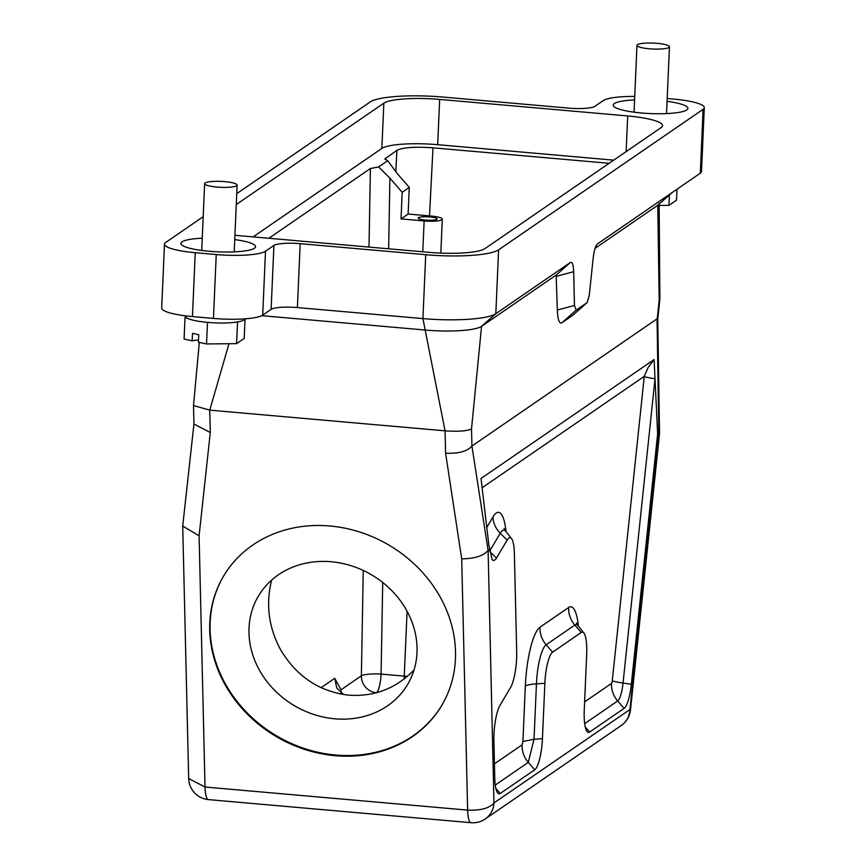 <?xml version="1.0" encoding="UTF-8"?>
<svg xmlns="http://www.w3.org/2000/svg" width="866" height="866" viewBox="0 0 866 866"><rect width="100%" height="100%" fill="white"/><g stroke="black" fill="none" stroke-linecap="round" stroke-linejoin="round"><path stroke-width="1.3" d="M494.432 763.834L522.09 744.836L522.912 741.502L525.337 686.132A24.389 4.449 2.5 0 1 536.444 683.869A34.045 7.87 -85 0 1 546.165 644.748L574.829 625.057L581.259 632.472A27.095 6.268 -85 0 1 583.89 633.003A27.095 6.268 -85 0 1 586.683 654.577L584.258 709.936A27.095 6.268 95 0 0 587.051 731.51A27.095 6.268 95 0 0 589.67 732.041L624.115 708.377A27.095 6.268 95 0 0 631.336 684.281L623.044 683.047A24.389 1.743 6 0 1 612.273 680.828L644.25 376.548A24.389 1.743 -174 0 0 655.021 378.756L654.101 359.563L481.031 478.465L488.803 544.573L492.137 559.707L493.891 560.583L495.828 559.133L507.14 540.113A27.095 6.268 -85 0 1 511.503 538.565A27.095 6.268 -85 0 1 514.372 553.406L516.688 651.568A27.095 6.268 -85 0 1 510.615 687.366L499.974 705.368A27.095 6.268 95 0 0 493.901 741.166L494.767 778.101A27.095 6.268 95 0 0 497.636 792.942A27.095 6.268 95 0 0 500.256 793.472L495.828 788.374M609.112 163.306L432.989 147.826C415.085 146.592 403.058 147.415 396.92 150.294L384.905 158.9L387.697 160.697L397.007 173.276L409.282 187.413L402.181 192.295L389.906 178.147L378.594 166.954L370.399 168.513L268.85 238.28M387.697 160.697L378.594 166.954M409.282 187.413L408.124 214.032L401.023 218.914L402.181 192.295M401.023 218.914L424.134 220.949L422.781 251.811M408.124 214.032L431.236 216.067A14.635 2.663 -177.5 0 1 442.299 219.141A14.635 2.663 -177.5 0 1 424.134 220.949M429.991 216.922A9.483 1.732 2.5 0 0 418.213 218.091A9.483 1.732 2.5 0 0 425.379 220.083A9.483 1.732 2.5 0 0 437.157 218.925A9.483 1.732 2.5 0 0 429.991 216.922M234.935 235.206A46.06 8.389 2.5 0 0 241.094 235.833L429.125 252.363A46.06 8.389 2.5 0 0 484.949 248.618L661.159 127.551A46.06 8.389 2.5 0 0 662.533 125.646A46.06 8.389 2.5 0 0 627.688 115.957L439.657 99.417A46.06 8.389 2.5 0 0 383.833 103.173L381.863 148.422L253.089 236.894M236.266 204.56L383.833 103.173M439.657 99.417L437.687 144.676L613.723 160.145M437.687 144.676A46.06 8.389 2.5 0 0 381.863 148.422M271.643 580.09C265.775 603.548 268.46 626.215 279.718 648.093L280.606 649.738A86.708 75.959 -149.4 0 0 280.692 649.868C296.692 676.573 319.402 691.685 348.836 695.182C374.415 696.87 396.141 688.459 414.035 669.948M659.145 203.283L659.881 299.095L657.759 319.283L657.045 318.861L658.831 433.054L659.546 433.476L630.491 709.958A21.682 1.548 6 0 0 629.939 709.535L493.966 802.955L488.099 550.343L489.496 549.38M658.831 433.054L657.64 433.866L631.336 684.281M581.259 632.472L552.595 652.174A27.095 6.268 -85 0 0 544.866 683.306L542.441 738.666L534.019 739.239L528.271 762.383L495.265 785.061M500.256 793.472L534.712 769.798A27.095 6.268 95 0 0 542.441 738.666M658.994 433.022L629.939 709.535A21.682 20.719 -124.5 0 1 621.203 725.556L485.241 818.976A21.682 20.719 -124.5 0 0 493.966 802.955C489.431 808.259 480.652 810.652 467.64 810.111L461.708 558.862C474.871 558.646 483.661 555.81 488.099 550.343L471.927 446.044C467.38 451.359 458.601 453.741 445.589 453.199L461.708 558.862M228.981 343.726L209.756 410.148L445.059 430.835C458.146 431.733 466.969 431.106 471.515 428.941L471.927 446.044L657.045 318.861M193.941 424.026L210.286 432.513L209.756 410.148L193.508 405.58L193.941 424.026L182.715 526.073L199.093 535.773L205.026 787.021A21.682 5.012 95 0 0 208.446 799.61L471.061 822.7A21.682 21.682 0 0 0 485.241 818.976M210.286 432.513L199.093 535.773M203.196 216.695L165.698 242.458A40.648 7.404 2.5 0 0 164.486 244.147L161.693 308.025A40.648 7.404 2.5 0 0 192.447 316.577L213.447 318.428A40.648 7.404 2.5 0 0 262.701 315.116L271.123 309.335A21.682 3.951 -177.5 0 1 297.395 307.56L422.922 318.601A60.155 10.966 2.5 0 0 495.817 313.698L481.561 326.341L471.515 428.941M164.486 244.147A40.648 7.404 2.5 0 0 195.229 252.699L216.24 254.539A40.648 7.404 2.5 0 0 265.494 251.227L273.916 245.446A21.682 3.951 -177.5 0 1 300.177 243.682L425.715 254.712A60.155 10.966 2.5 0 0 498.61 249.819L703.084 109.332A40.648 7.404 -177.5 0 0 704.307 107.644L701.514 171.522A40.648 7.404 -177.5 0 1 700.302 173.211L703.084 109.332M244.84 318.84A29.812 5.434 -177.5 0 1 238.312 321.816A29.812 5.434 -177.5 0 1 234.437 322.379A29.812 5.434 -177.5 0 1 210.579 322.617A29.812 5.434 -177.5 0 1 207.84 322.401A29.812 5.434 -177.5 0 1 205.155 322.141A29.812 5.434 -177.5 0 1 187.327 318.244A29.812 5.434 -177.5 0 1 185.789 317.194A29.812 5.434 -177.5 0 1 185.292 316.133L185.302 315.819M238.312 321.816L234.437 322.379M187.327 318.244L185.01 317.735L185.789 317.194M210.579 322.617L205.155 322.141M207.472 322.65L206.541 343.943L236.602 343.65L244.19 338.433L245.056 318.829M237.533 322.358L236.602 343.65M206.541 343.943L198.422 342.167L198.747 334.72L192.523 333.356L192.198 340.803L198.531 339.883M185.01 317.735L184.079 339.028L192.198 340.803M261.727 315.668L425.736 330.087A46.06 8.389 2.5 0 0 481.561 326.341L556.134 275.107L557.347 310.05C557.747 319.695 559.274 323.938 561.893 322.78L572.772 315.311L587.159 302.57L589.259 295.295L593.145 258.306C594.022 250.848 595.397 246.085 597.259 244.028L700.302 173.211M202.254 238.193A37.39 6.82 2.5 0 0 180.875 243.4A37.39 6.82 2.5 0 0 209.161 251.27A37.39 6.82 2.5 0 0 255.589 246.669A37.39 6.82 2.5 0 0 234.74 239.611M231.59 182.574A16.259 2.966 2.5 0 0 214.238 181.362A16.259 2.966 2.5 0 0 204.636 183.635A16.259 2.966 2.5 0 0 210.167 186.125A16.259 2.966 2.5 0 0 227.52 187.337A16.259 2.966 2.5 0 0 237.122 185.053A16.259 2.966 2.5 0 0 231.59 182.574M634.583 99.915A37.39 6.82 2.5 0 0 613.204 105.122A37.39 6.82 2.5 0 0 641.49 112.991A37.39 6.82 2.5 0 0 687.918 108.391A37.39 6.82 2.5 0 0 667.069 101.333M657.153 43.354A16.259 2.966 -177.5 0 1 669.45 46.775A16.259 2.966 -177.5 0 1 649.262 48.777A16.259 2.966 -177.5 0 1 636.965 45.357A16.259 2.966 -177.5 0 1 657.153 43.354M572.772 315.311L587.051 302.656L576.139 310.147L574.461 305.46L573.671 271.686C573.379 264.715 572.274 261.64 570.38 262.474L495.817 313.698L498.61 249.819M672.395 192.382L657.77 205.285L672.027 192.642M634.735 96.418A40.648 7.404 2.5 0 0 603.299 100.564L594.877 106.345A21.682 3.951 -177.5 0 1 568.605 108.109L443.078 97.068A60.155 10.966 2.5 0 0 370.183 101.972L236.743 193.648M482.124 487.742L644.272 376.342L648.06 367.617L654.101 359.563M657.64 433.866L655.021 378.756L623.044 683.047A20.145 4.655 95 0 1 617.685 700.962A24.389 23.306 55.5 0 1 611.504 683.415L584.615 701.882M376.483 692.757L376.45 692.757A16.259 15.534 55.5 0 1 361.371 675.816L341.031 689.791L341.063 693.017M659.881 299.095L659.188 300.004L657.77 205.285L595.061 248.358M445.589 453.199L445.059 430.835L422.922 318.601L425.715 254.712M193.508 405.58L199.321 342.362M667.188 98.54L673.553 99.092A40.648 7.404 -177.5 0 1 704.307 107.644M659.156 205.459L668.931 205.361L676.53 200.154L677.006 189.221M669.386 195.056L668.931 205.361M455.516 651.654A126.815 111.086 30.6 0 1 441.779 705.379A126.815 111.086 30.6 0 1 304.843 749.458A126.815 111.086 30.6 0 1 209.713 630.037A126.815 111.086 30.6 0 1 223.45 576.312A126.815 111.086 30.6 0 1 360.386 532.233A126.815 111.086 30.6 0 1 455.516 651.654M441.974 705.043A126.815 111.086 30.6 0 1 305.027 748.722A126.815 111.086 30.6 0 1 210.102 629.365A126.815 111.086 30.6 0 1 223.644 575.977M331.158 561.742A86.708 75.959 -149.4 0 0 258.371 596.154A86.708 75.959 -149.4 0 0 334.871 718.812A86.708 75.959 -149.4 0 0 407.659 684.4A86.708 75.959 -149.4 0 0 331.158 561.742M341.031 689.791L334.741 678.305L336.766 688.005L343.51 694.532M624.115 708.377L617.685 700.962L584.68 723.63M404.065 679.063A16.259 3.756 95 0 0 404.26 676.108L381.094 674.073A16.259 3.756 95 0 1 376.45 692.757L376.418 692.778M407.421 676.324A14.635 2.663 -177.5 0 1 404.26 676.108L407.096 611.288M626.14 151.615L627.688 115.957M182.715 526.073L188.68 778.534L205.026 787.021L467.64 810.111A21.682 5.012 95 0 0 471.061 822.7M273.916 245.446L271.123 309.335M265.494 251.227L262.701 315.116M300.177 243.682L297.395 307.56M216.24 254.539L213.447 318.428M192.447 316.577L195.229 252.699M570.38 262.474L556.134 275.107M573.671 271.686L556.557 276.276M574.461 305.46L557.347 310.05M576.139 310.147L561.893 322.78M511.503 538.565L505.744 531.291A34.045 7.87 -85 0 0 500.256 533.229A24.389 21.358 30.6 0 1 492.96 517.002L486.789 527.459M492.96 517.002A51.289 11.853 -85 0 1 506.025 531.637M525.337 686.132A51.289 11.853 -85 0 1 539.983 627.201L568.648 607.51A51.289 11.853 -85 0 1 578.401 626.075M611.504 683.415A2.901 0.671 95 0 0 612.273 680.828M568.648 607.51A24.389 23.306 55.5 0 0 574.829 625.057A34.045 7.87 -85 0 1 578.131 625.717L583.89 633.003M552.595 652.174L546.165 644.748A24.389 23.306 55.5 0 1 539.983 627.201M522.912 741.502L534.019 739.239L536.444 683.869L544.866 683.306M534.712 769.798L528.271 762.383C523.962 757.274 521.906 751.417 522.09 744.836M489.669 551.133L500.256 533.229L507.14 540.113M489.712 551.48L496.478 558.148M589.67 732.041L585.243 726.942M657.207 318.84L659.188 300.004M429.504 215.915L432.989 147.826M395.816 171.869L396.92 150.294M385.37 159.636L385.392 158.207M389.906 178.147L388.65 248.813M382.718 582.482L381.094 674.073A16.259 2.869 -179 0 0 361.371 675.816L363.255 570.456M334.741 678.305L321.08 687.691M370.399 168.513L369.003 247.081M188.68 778.534A21.682 21.682 0 0 0 208.446 799.61M201.713 250.458L204.636 183.635M669.45 46.775L666.539 113.598M576.431 622.979L578.131 625.717M234.199 251.876L237.122 185.053M636.965 45.357L634.053 112.179M621.203 725.556A21.682 21.682 0 0 0 630.491 709.958M657.759 319.273L659.546 433.455M504.044 528.541L505.744 531.291M442.299 219.141L440.816 253.11"/></g></svg>
